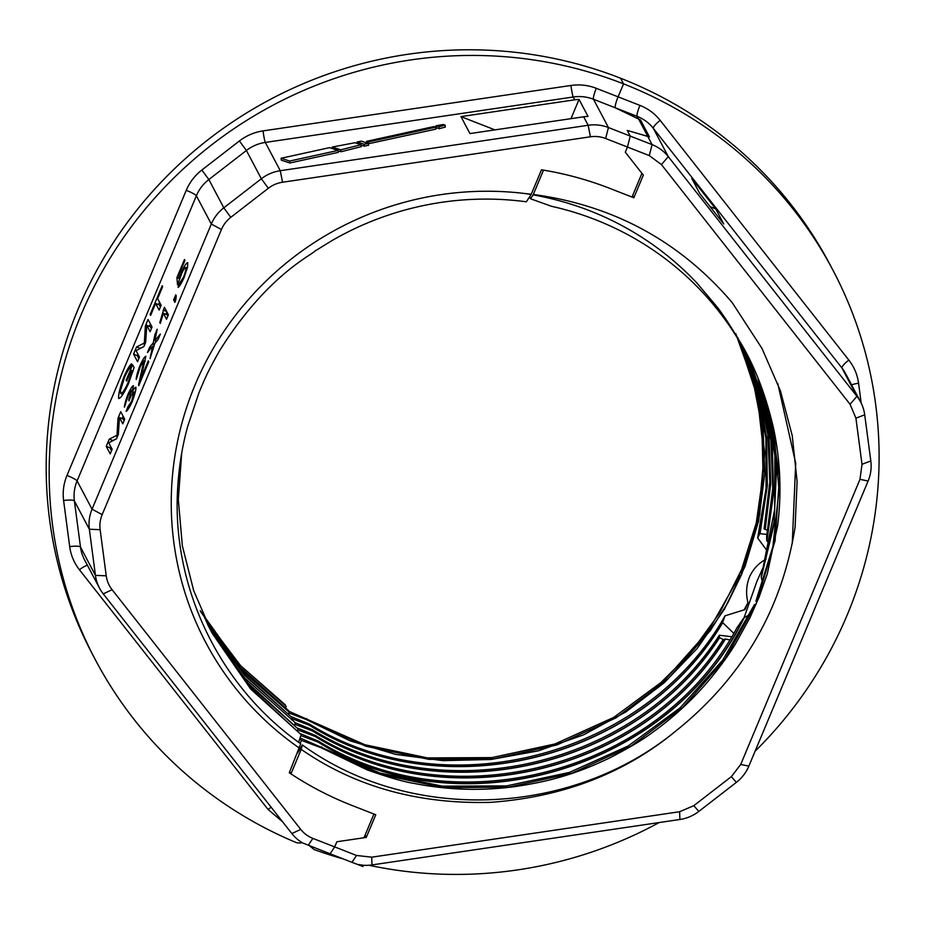<?xml version="1.0" encoding="UTF-8"?>
<svg xmlns="http://www.w3.org/2000/svg" width="925" height="925" viewBox="0 0 925 925"><rect width="100%" height="100%" fill="white"/><g stroke="black" fill="none" stroke-linecap="round" stroke-linejoin="round"><path stroke-width="1.39" d="M832.847 269.996L829.864 264.342A417.071 407.347 152.1 0 0 620.548 78.209L623.543 83.863A417.071 407.347 -27.9 0 1 832.847 269.996A417.071 407.347 -27.9 0 1 847.265 614.836A417.071 407.347 -27.9 0 1 755.054 751.285M659.178 822.545A417.071 407.347 -27.9 0 1 368.925 865.257M343.291 858.932A417.071 407.347 -27.9 0 1 314.118 849.543L309.251 845.612M632.654 195.533L633.833 197.777L610.118 188.503C588.601 180.086 566.389 173.969 543.495 170.131L533.32 194.458C613.714 205.385 680.014 241.448 732.218 302.637L762.003 348.459L780.423 390.812L792.228 435.617L797.107 481.52L795.107 527.134C781.868 609.876 742.185 677.771 676.048 730.819C624.918 773.207 563.094 797.061 490.562 802.357C417.927 804.241 354.807 786.574 301.203 749.354L290.947 773.878L289.756 771.635M792.251 543.634L795.708 463.24L777.752 383.447M735.71 333.624L756.558 391.553L764.709 452.799L759.737 514.647L741.665 574.344L727.57 603.227L710.412 630.492L667.885 679.1L615.969 717.904L556.942 744.937L493.638 758.882L429.003 759.379L365.988 746.255L307.482 719.985L288.854 712.978M740.925 572.957L758.581 515.468L764.05 455.863L757.321 396.652L738.74 340.261M734.531 333.092L736.878 337.209A301.481 294.451 152.1 0 0 551.416 206.275L530.534 198.759L533.101 194.863C575.674 202.552 614.489 218.404 649.558 242.419C666.925 254.387 682.766 267.984 697.092 283.223L717.222 307.1C722.321 313.506 732.635 329.288 734.531 333.092L737.063 337.116C752.823 361.374 764.963 391.68 773.497 428.021C780.365 460.245 781.752 492.759 777.647 525.585L767.299 573.766L759.101 597.099L750.14 617.31L735.803 643.303C727.605 657.097 710.573 680.546 690.778 700.063C678.615 712.1 666.035 722.749 653.038 732.022C643.28 739.457 628.734 748.14 609.402 758.061C575.708 774.202 549.022 781.648 514.011 786.724C480.803 791.048 447.688 789.985 414.678 783.533C404.075 781.891 388.269 777.347 367.26 769.924L321.276 747.816L301.319 740.335L300.313 743.492M736.878 337.209L746.556 354.136L769.762 413.51L779.486 476.687L775.081 540.755L756.592 602.614L725.327 658.762L682.847 707.394L630.931 746.197L571.893 773.207L508.588 787.152L443.954 787.661L380.938 774.537L321.276 747.816M755.898 601.238L772.872 546.64L778.977 489.984L774.086 433.443L758.199 379.146M750.013 614.327L743.746 617.993L736.913 627.844C659.687 771.82 456.661 827.031 318.651 741.272L300.764 733.837M729.628 639.903L725.223 638.99C642.597 772.421 448.949 819.053 316.454 736.947L297.827 729.941M297.781 728.183L315.656 735.618C447.457 817.018 639.557 771.762 722.957 639.915L725.223 638.99M723.57 639.742L719.419 637.556C635.452 768.039 444.451 812.347 313.459 731.293L294.832 724.287M294.786 722.529L312.731 729.894C444.058 811.19 635.648 766.362 719.326 635.221L719.419 637.556M719.326 635.221L731.617 636.735M733.722 633.29L722.552 622.502C641.661 759.518 444.798 809.017 310.476 725.639L291.849 718.632M291.791 716.875L309.736 724.24C445.908 808.924 646.032 756.442 725.05 615.819L722.552 622.502M725.05 615.819L745.041 609.563L747.943 602.626C745.851 594.151 746.232 585.918 749.111 577.928C752.638 569.534 758.303 563.29 766.108 559.186M763.83 565.869L757.043 581.027L744.024 617.842M735.78 333.763L752.765 379.192L761.865 426.448L763.067 475.034L756.257 522.972L741.538 569.684L719.488 613.263L690.455 653.2L655.247 688.188M302.07 842.606A9.932 9.701 152.1 0 1 295.433 842.236A417.071 407.347 -27.9 0 1 95.414 659.872A417.071 407.347 -27.9 0 1 158.869 193.475A417.071 407.347 -27.9 0 1 623.543 83.863L618.108 96.848A9.932 1.63 -68.6 0 0 615.31 107.809L640.505 119.961L649.466 136.923L627.266 130.425L630.26 136.091L652.079 144.624L649.281 155.585L627.462 147.04L625.3 152.209L643.326 175.102L633.833 197.777M366.265 837.414L336.85 841.762L364.011 837.749L373.931 814.035L352.032 805.467L375.758 814.752L366.265 837.414L365.086 835.183M299.966 738.162L301.319 740.335M301.203 749.354L302.348 744.937C410.307 823.447 571.43 817.11 676.048 730.819M297.526 753.066L302.348 744.937M530.534 198.759L529.551 196.921M715.765 208.9L691.75 178.386L699.728 193.475L723.732 223.977L715.765 208.9L710.134 206.691M299.561 748.221A311.413 304.152 -27.9 0 1 193.915 387.714A311.413 304.152 -27.9 0 1 525.539 193.602L531.135 194.516L526.337 201.8A301.481 294.451 152.1 0 0 331.797 240.697L314.442 251.38C312.604 254.629 266.654 275.292 219.722 350.552C206.876 372.96 204.552 379.562 199.037 392.524L187.706 426.333C181.647 448.267 178.178 471.519 177.288 496.112C174.073 592.069 221.352 688.015 300.706 743.769L289.282 772.78A337.637 329.751 -27.9 0 0 352.032 805.467C330.526 797.038 310.164 786.516 290.947 773.878M300.07 737.965L379.759 772.999L442.335 786.169L506.53 785.915L569.465 772.387L628.237 745.943L680.141 707.81L722.899 659.907L754.522 604.476M322.432 748.256L321.692 746.845M743.746 617.993C671.018 769.322 461.193 831.217 319.437 742.602L300.81 735.595M319.437 742.602L318.697 741.202M316.454 736.947L315.714 735.537M313.459 731.293L312.731 729.894M310.476 725.639L309.736 724.24M288.831 711.232L364.924 744.764L427.593 757.922L491.892 757.61L554.908 743.978L613.761 717.384L665.642 679.1L708.296 631.047L739.884 575.454M307.482 719.985L306.742 718.586M639.88 121.441L640.505 119.961M356.518 855.463L351.951 862.32L330.121 853.775L334.7 846.918L330.121 853.775L302.706 842.987A39.717 38.792 -27.9 0 1 291.872 833.575L103.242 593.885A39.717 38.792 -27.9 0 1 99.518 588.15A39.717 38.792 -27.9 0 1 95.437 575.373L89.343 529.239A39.717 38.792 -27.9 0 1 92.049 509.178L211.316 224.058A39.717 38.792 -27.9 0 1 223.804 207.824L261.347 178.768A39.717 38.792 -27.9 0 1 280.263 170.709L282.53 182.237A29.797 29.091 152.1 0 0 268.343 188.272L230.799 217.329A29.797 29.091 152.1 0 0 221.433 229.504L102.166 514.635A29.797 29.091 152.1 0 0 100.143 529.678L106.236 575.812A29.797 29.091 152.1 0 0 112.087 589.688L300.717 829.39A29.797 29.091 152.1 0 0 312.87 838.385L334.7 846.918L336.85 841.762L334.7 846.918L356.518 855.463L371.723 857.174L679.621 811.734L693.808 805.687L731.363 776.63L740.717 764.455L859.984 479.335L862.019 464.292L855.914 418.158L850.063 404.271L661.444 164.581L649.281 155.585M679.621 811.734L679.898 819.492L372 864.921A39.717 38.792 152.1 0 1 363.456 865.268L357.443 864.401L362.924 866.54L363.456 865.268M639.927 105.392A9.932 1.63 -68.6 0 0 637.128 116.342L593.492 99.264A39.717 38.792 152.1 0 0 573.211 96.998L265.313 142.427L280.263 170.709L588.161 125.268A39.717 38.792 -27.9 0 1 608.442 127.546L630.26 136.091L627.462 147.04L630.26 136.091L627.266 130.425L647.778 136.38L638.585 118.99L615.31 107.809A9.932 1.63 111.4 0 1 618.108 96.848L639.927 105.392C648.043 108.607 654.808 113.602 660.196 120.389A9.932 2.104 -38.2 0 0 653.339 128.344L668.289 156.626L856.92 396.316L841.97 368.034A9.932 2.104 141.8 0 1 848.826 360.079C854.145 366.901 857.394 374.613 858.573 383.216L861.198 403.15M731.363 776.63L736.358 782.377L698.814 811.433A39.717 38.792 152.1 0 1 679.898 819.492M859.984 479.335L868.112 481.023L748.845 766.143A39.717 38.792 152.1 0 1 736.358 782.377M855.914 418.158L864.713 414.828L870.818 460.962A39.717 38.792 152.1 0 1 868.112 481.023M661.444 164.581L668.289 156.626A39.717 38.792 152.1 0 0 652.079 144.624L647.72 136.368M864.713 414.828A39.717 38.792 152.1 0 0 860.643 402.04A39.717 38.792 152.1 0 0 856.92 396.316L850.063 404.271M351.951 862.32L357.443 864.401M750.638 362.207L770.618 422.39L776.584 467.345L773.901 525.03L761.31 577.258L762.674 583.629M744.082 617.819C671.272 769.912 460.211 831.818 318.281 742.162M745.816 352.737L766.455 406.214L776.11 462.835L774.306 520.463L761.31 577.258M767.53 551.335L757.644 537.992L766.073 488.4L765.9 438.288L757.101 389.113L739.954 342.296M740.347 342.967L757.298 388.523L766.316 436.357L767.149 485.174L759.818 533.632L757.644 537.992M759.818 533.632L767.079 534.453M764.778 529.135L764.085 528.834L769.82 481.913L767.923 434.842L758.419 388.847L741.572 345.071M741.977 345.777L758.939 389.471L768.559 435.421L770.583 482.445L764.998 529.343L764.085 528.834L767.843 530.626M743.654 348.771L761.703 394.408L771.728 442.532L773.404 491.811L766.744 540.836L766.64 536.535L772.768 488.365L770.86 440.022L760.917 392.813L743.226 348.008M766.744 540.836L769.438 543.056M745.145 351.488L764.894 401.855L774.861 455.123L774.664 509.513L761.206 576.888M744.07 609.991L747.943 602.626M737.711 337.371L754.037 381.216L763.113 427.223L764.709 474.213L758.627 520.972L745.064 566.343L724.425 609.193L697.219 648.413L664.023 682.928L625.786 711.984L583.513 734.866L538.234 750.857L491.036 759.471L443.121 760.651L395.738 754.418L350.113 740.832L306.314 719.546M746.845 354.911L763.356 399.369L772.329 446.012L773.52 493.638L766.929 540.998M725.454 639.036C642.574 773.011 447.92 819.504 315.286 736.508M760.038 533.644L767.334 485.717L766.64 437.433L757.933 390.072L741.48 344.909M743.978 349.523L760.026 392.489L769.022 437.525L770.745 483.555L765.195 529.435M719.615 637.66C635.359 768.64 443.41 812.774 312.303 730.854M357.189 141.907L361.421 141.143L368.3 143.491L364.068 144.219L357.189 141.907M200.852 611.888L238.985 666.185L288.415 710.597M207.882 624.895L244.94 675.77L292.15 717.673L244.454 674.649L207.512 624.144M294.393 721.916L244.501 677.794L212.068 632.862M209.281 627.705L247.565 682.638L298.127 728.981L249.287 685.275L211.478 631.983M207.905 624.953L211.374 631.683L249.923 687.576L301.122 734.635L250.652 688.998L212.079 633.105L193.695 590.659L182.341 545.762L178.317 499.535L181.705 453.146M298.636 742.278L301.122 734.635M297.445 731.12L298.127 728.981M291.468 719.8L292.15 717.673M288.45 710.504L242.616 670.694L205.847 620.687M285.49 708.504L286.172 706.353L237.644 663.017L200.251 610.685M294.462 725.454L295.144 723.327M288.484 714.146L289.19 711.903M531.135 194.516L541.518 169.795A337.637 329.751 -27.9 0 1 610.118 188.503L632.006 197.06L641.938 173.345L625.3 152.209L627.462 147.04L605.632 138.507A29.797 29.091 152.1 0 0 590.428 136.796L588.161 125.268L583.675 116.793L469.935 133.57L460.962 116.608L494.91 129.882M285.42 704.942L240.569 665.618L204.668 618.143M282.599 821.793L268.077 809.479L79.446 569.788C74.127 562.967 70.878 555.254 69.699 546.652L63.605 500.517C62.507 491.927 63.628 483.567 66.982 475.45L186.249 190.319C189.671 182.248 194.863 175.484 201.847 170.027L239.402 140.97C246.42 135.582 254.294 132.229 263.035 130.899L570.933 85.47C579.674 84.21 588.127 85.158 596.29 88.314L618.108 96.848L623.543 83.863L620.548 78.209A417.071 407.347 152.1 0 0 155.886 187.821A417.071 407.347 152.1 0 0 92.431 654.218L95.414 659.872M531.297 194.215L525.539 193.602M282.53 182.237L590.428 136.796M570.933 85.47A9.932 0.728 81.6 0 0 573.211 96.998L574.702 99.819L460.962 116.608M570.991 118.654L579.038 99.414A39.717 38.792 -27.9 0 0 574.702 99.819M583.675 116.793A39.717 38.792 -27.9 0 1 588.011 116.388L579.038 99.414M445.098 125.106L445.353 127.037L439.236 128.714L436.195 127.719L435.941 125.788L443.272 124.505L445.098 125.106L438.982 126.783L435.941 125.788M368.37 145.26L364.323 146.15L361.12 145.098M368.624 143.872L368.37 141.941L366.543 141.352L433.848 126.575L435.675 127.176L435.929 129.107L368.347 143.78M341.001 151.769L340.747 149.838L332.237 147.052L354.992 142.716L361.074 144.716L361.328 146.636L341.001 151.769L338.111 150.821M281.084 158.267L329.543 147.642L338.064 150.428L338.319 152.359L289.849 162.997L281.339 160.198L281.084 158.267L289.594 161.066L289.849 162.997M187.336 268.077L185.844 267.487C184.977 267.36 183.601 269.372 181.693 273.522L177.519 284.923L176.941 277.546L184.48 259.509L184.942 260.387L178.895 274.864L179.149 278.841L181.762 271.511C184.48 265.66 186.48 262.712 187.775 262.665L187.509 267.325L184.017 277.754C181.335 283.663 179.334 286.854 178.016 287.328L179.936 282.564L183.601 277.026C185.254 272.632 185.994 269.452 185.844 267.487L187.347 268.019M159.805 322.49L164.396 307.239L168.396 314.801L166.535 319.252L163.413 313.355L160.279 323.38L159.805 322.49L160.499 322.756M145.225 361.374L143.918 360.866L140.369 366.392L136.241 379.481C136.229 376.648 137.49 371.989 140.01 365.514C142.82 359.397 144.763 356.322 145.849 356.298L140.866 378.614L148.301 360.831L148.775 361.721L138.738 385.702L138.623 384.534L143.861 360.808L145.237 361.34M116.55 438.762L108.757 442.844L112.145 449.272L110.214 453.886L106.225 446.347L109.254 439.132L116.989 435.236L118.03 418.135L120.724 411.683L124.713 419.222L122.782 423.847L119.452 417.533L118.354 434.438L116.55 438.762M143.872 346.563L136.079 350.656L139.478 357.073L137.547 361.687L133.558 354.148L136.576 346.933L144.323 343.036L145.364 325.935L148.058 319.495L152.047 327.034L150.116 331.647L146.774 325.334L145.676 342.25L143.872 346.563M120.666 393.437C122.285 393.553 124.667 390.13 127.835 383.158L131.847 371.781L131.107 370.382L126.656 381.031L126.182 380.14L132.61 364.785L134.09 367.583L128.425 383.783C123.892 393.611 120.62 398.502 118.631 398.455C118.307 394.281 120.146 386.904 124.147 376.336C127.315 369.225 129.778 365.028 131.535 363.756L129.858 368.323C128.563 369.283 126.818 372.232 124.621 377.169L120.447 390.535L120.874 393.634M162.661 286.611L157.632 298.613L161.147 305.262L159.135 310.072L155.62 303.423L150.625 315.379L150.151 314.488L162.187 285.721L162.661 286.611M135.177 392.501L133.998 392.038C133.235 392.038 131.974 393.923 130.252 397.681L128.991 400.907L128.76 399.623L131.5 390.246L128.39 395.021L124.424 407.22C124.621 404.202 125.8 399.912 127.962 394.339C130.529 388.801 132.356 385.91 133.431 385.679L132.148 392.212C133.94 388.673 135.212 387.032 135.963 387.286C136.033 390.003 134.749 394.859 132.09 401.866C129.454 407.647 127.477 410.781 126.147 411.278L127.951 406.711L131.708 401.08L133.917 391.957L135.189 392.454M132.61 390.685L131.442 390.188L132.622 390.651M154.891 343.267L150.047 358.68L152.579 346.228L147.457 352.494L149.769 346.956L153.249 342.897L154.938 334.596L157.192 329.231L154.845 340.758L160.349 334.052L158.048 339.533L154.891 343.267M175.368 301.527L174.64 302.371L175.23 298.451L174.177 300.972L173.623 299.92L175.738 294.855L176.305 295.907L175.368 301.527M439.236 128.714L438.982 126.783M366.543 141.352L366.751 142.889M435.675 127.176L368.37 141.941M332.237 147.052L332.433 148.59M361.074 144.716L340.747 149.838M338.064 150.428L289.594 161.066M179.774 279.096L179.149 278.841M179.115 278.39L176.941 277.546M181.369 283.131L179.936 282.564M166.627 311.459L163.193 310.106M166.199 314.454L166.801 311.783M167.807 316.2L167.067 314.789L163.413 313.355M140.866 378.614L141.583 378.903M124.066 420.794L123.094 418.967L119.452 417.533M119.371 418.655L118.03 418.135M123.094 416.169L122.1 418.574M117.88 435.583L116.989 435.236M116.573 438.681L112.896 440.554L109.254 439.132M110.537 446.208L109.878 447.769L106.225 446.347M109.878 447.769L111.497 450.833M151.388 328.595L150.428 326.768L146.774 325.334M146.705 326.456L145.364 325.935M150.428 323.97L149.422 326.375M145.202 343.383L144.323 343.036M143.907 346.493L140.23 348.355L136.576 346.933M137.86 354.009L137.212 355.582L133.558 354.148M137.212 355.582L138.819 358.634M131.107 370.382L132.992 371.122M132.68 372.104L131.847 371.781M126.91 380.429L126.182 380.14M150.879 314.766L150.151 314.488M159.539 302.209L158.545 304.568M160.418 307.019L159.273 304.857L155.62 303.423M133.108 392.582L132.148 392.212M129.384 399.866L128.76 399.623M129.407 407.278L127.951 406.711M156.475 341.394L153.781 340.319M156.013 335.012L154.938 334.596M154.718 343.464L153.249 342.897M151.446 347.615L149.769 346.956M153.631 346.632L152.579 346.228M175.23 298.451L176.108 298.798M174.478 300.255L173.623 299.92M660.196 120.389L848.826 360.079M860.643 402.04L845.693 373.769A39.717 38.792 152.1 0 0 841.97 368.034L653.339 128.344A39.717 38.792 152.1 0 0 637.128 116.342L638.504 118.955M851.59 384.927A9.932 2 172.5 0 1 858.573 383.216M862.019 464.292L870.818 460.962M740.717 764.455L748.845 766.143M693.808 805.687L698.814 811.433M371.723 857.174L372 864.921M309.308 725.2C443.711 809.444 641.534 760.153 722.702 622.675M206.83 622.745L243.263 671.7L289.132 712.111M112.087 589.688L103.242 593.885M291.872 833.575L300.717 829.39M263.035 130.899A9.932 0.728 81.6 0 0 265.313 142.427A39.717 38.792 152.1 0 0 246.397 150.486L208.853 179.542A39.717 38.792 152.1 0 0 196.366 195.776L77.099 480.908A39.717 38.792 152.1 0 0 74.393 500.957L80.498 547.091L95.437 575.373L106.236 575.812M100.143 529.678L89.343 529.239L74.393 500.957A9.932 2 -7.5 0 0 63.605 500.517M66.982 475.45A9.932 1.376 22.7 0 1 77.099 480.908L92.049 509.178L102.166 514.635M221.433 229.504L211.316 224.058L196.366 195.776A9.932 1.376 22.7 0 0 186.249 190.319M201.847 170.027L208.853 179.542L223.804 207.824L230.799 217.329M268.343 188.272L261.347 178.768L246.397 150.486L239.402 140.97M596.29 88.314A9.932 1.63 111.4 0 0 593.492 99.264L608.442 127.546L605.632 138.507M308.303 845.242L312.87 838.385M99.518 588.15L84.568 559.879A39.717 38.792 152.1 0 1 80.498 547.091A9.932 2 -7.5 0 0 69.699 546.652M87.447 565.325A9.932 2.104 -38.2 0 0 79.446 569.788M271.187 807.282A9.932 2.104 -38.2 0 0 268.077 809.479M364.068 144.219L364.323 146.15M357.582 143.572L357.374 142.034M182.491 271.8L181.762 271.511M184.214 277.269L183.601 277.026M140.646 365.768L140.01 365.514M141.999 373.954L141.155 373.619M118.469 432.599L117.163 432.091M117.463 436.565L115.671 435.86M145.803 340.412L144.497 339.891M144.797 344.366L143.005 343.672M128.563 383.447L127.835 383.158M124.852 376.614L124.147 376.336M128.575 394.582L127.962 394.339M129.662 399.149L129.072 398.918M132.321 401.323L131.708 401.08M153.989 344.863L152.162 344.146M357.397 143.514L357.189 141.883M368.555 145.41L368.3 143.491M122.875 394.42L120.921 393.657"/></g></svg>
